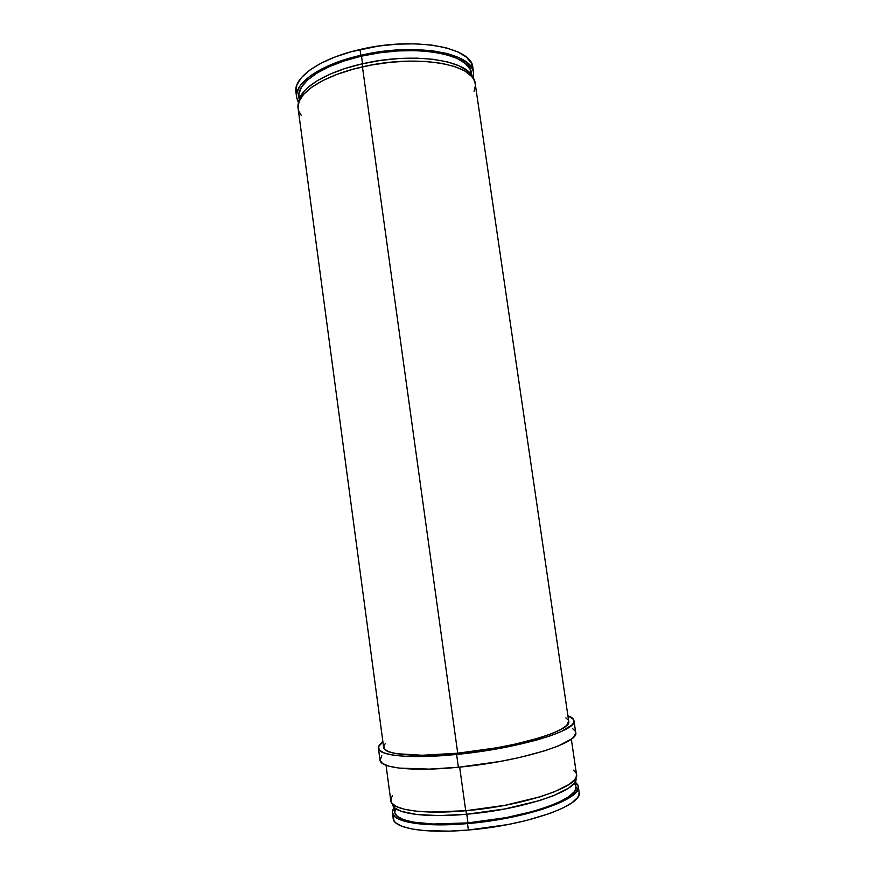 <?xml version="1.0" encoding="UTF-8"?>
<svg xmlns="http://www.w3.org/2000/svg" width="875" height="875" viewBox="0 0 875 875"><rect width="100%" height="100%" fill="white"/><g stroke="black" fill="none" stroke-linecap="round" stroke-linejoin="round"><path stroke-width="1.31" d="M473.627 72.877L472.839 67.495C472.216 47.305 414.094 36.433 360.03 49.503L360.828 55.289C414.936 42.273 473.047 52.927 473.627 72.888L473.266 78.586L473.441 71.892L472.238 68.666L467.217 62.694L458.773 57.553L447.147 53.517L432.72 50.805L416.095 49.58L398.005 49.93L379.291 51.855L351.98 57.509L335.541 62.847L321.398 69.114L310.122 76.027L302.116 83.245L299.414 86.866L296.68 93.953L296.625 97.344L298.561 102.9L296.68 97.759C293.716 83.289 320.491 64.312 360.828 55.289L360.03 49.503C319.703 58.57 292.972 77.722 295.958 92.356L296.636 97.431M471.767 75.688L471.428 73.325C470.838 53.856 414.181 43.509 361.495 56.164L362.556 63.766L361.495 56.164C322.186 64.958 296.034 83.453 298.922 97.573L299.206 99.706M362.709 66.806L362.294 63.82C325.227 72.078 299.195 88.78 298.725 102.386L299.753 98.088L304.238 91.088L307.781 87.555L317.363 80.642L329.995 74.178L345.188 68.469L362.294 63.82L362.709 66.806M568.695 721.175L566.792 725.309L561.17 729.291L551.939 733.545L539.361 737.877L515.288 744.1L496.77 747.775L457.723 753.2C515.692 747.709 572.578 730.472 568.706 721.241L475.213 83.672C474.698 64.181 416.598 53.966 362.436 66.861C322.044 75.819 295.214 94.445 298.123 108.566L383.633 747.261C383.523 754.523 414.663 757.608 457.723 753.2L362.436 66.861L457.723 753.2L422.188 755.256L396.484 753.692L388.62 751.68L384.398 749L383.819 745.795L385.481 743.345M378.427 748.311L379.991 759.97C379.903 768.064 412.77 771.805 458.38 767.244L456.608 754.436C411.042 759.084 378.273 755.792 378.405 748.136C378.252 746.211 379.75 744.122 382.911 741.88L378.645 746.517L379.159 749.919L383.545 752.763L391.792 754.906L403.714 756.219L418.928 756.602L456.608 754.436L458.38 767.244L429.319 769.114L398.989 768.086L388.828 766.172L382.473 763.459L380.012 760.113L381.806 755.748M386.039 765.253L390.775 800.614C390.906 809.747 422.417 814.745 465.719 810.742L459.659 767.123L465.719 810.742L429.931 812.055L415.406 811.103L403.955 809.167L395.959 806.356L391.606 802.834L390.917 798.777L392.503 795.758M392.394 803.83L392.416 803.983C392.569 813.127 423.741 818.18 466.495 814.253L466.003 810.72L466.495 814.253L439.305 815.598L416.817 814.527L401.089 811.267L394.964 808.073L392.459 804.256M394.045 807.22L394.702 812.109C394.888 821.439 425.742 826.711 467.972 822.894L466.769 814.231L467.972 822.894L433.092 824.02L412.902 822.062L403.342 819.58L397.25 816.298L394.745 812.405L395.511 808.489M392.394 812.733L393.17 818.486C393.389 828.253 425.02 833.886 468.387 830.025L467.502 823.594C424.156 827.498 392.558 822.073 392.372 812.525L394.078 807.461L392.503 810.6L392.405 812.788L394.942 816.791L401.155 820.159L405.617 821.548L417.102 823.648L439.917 824.873L467.502 823.594L468.387 830.025L449.586 831.13L424.889 830.648L411.797 828.964L401.986 826.317L395.762 822.85L394.023 820.87L393.291 816.528M579.119 792.247L578.758 795.309L577.402 797.727L571.911 802.812L562.778 808.084L550.266 813.312L526.203 820.542L507.642 824.6L468.387 830.025C526.794 825.409 583.516 804.934 579.141 792.345L578.266 786.406C582.597 798.7 525.864 818.902 467.502 823.594L506.734 818.169L541.953 809.484L561.87 801.839L574.23 794.117L576.516 791.656L578.309 787.052L577.839 784.941L575.214 781.856L578.266 786.395M574.23 783.366L575.52 785.269M575.903 786.548L575.52 789.513L574.175 791.82L568.783 796.688L559.847 801.741L547.641 806.75L532.602 811.497L506.144 817.611L467.972 822.894C524.803 818.322 580.114 798.645 575.914 786.647L575.181 781.616M575.859 778.105L575.466 780.992L574.109 783.267L568.641 788.069L553.798 795.572L539.919 800.461L505.17 808.905L466.495 814.253C524.038 809.517 580.081 789.961 575.87 778.192L575.827 777.897M573.508 770.186L576.111 773.117M576.505 774.408L576.111 777.284L574.744 779.548L569.22 784.361L554.192 791.897L540.127 796.808L504.908 805.317L465.719 810.742C524.005 805.908 580.77 786.242 576.516 774.506L571.331 739.091M572.786 728.788L575.269 731.172L575.739 732.944L573.803 736.903L571.364 739.058L558.261 745.981L544.994 750.739L519.498 757.52L499.855 761.491L458.38 767.244C519.859 761.6 579.939 742.766 575.706 732.462L573.967 720.661C578.112 730.373 518.011 748.628 456.608 754.436L477.345 751.964L508.058 746.802L535.336 740.436L550.233 735.875L561.772 731.303L572.031 724.872L573.497 722.925L573.541 719.436L567.908 715.772C571.637 717.073 573.661 718.703 573.967 720.661M565.841 717.883L568.345 720.158M301.317 115.434L298.867 111.344L298.069 108.161L299.075 101.423L303.614 94.369L311.642 87.292L322.941 80.511L337.116 74.331L353.577 69.07L371.591 64.98L390.305 62.289L408.833 61.108L426.289 61.48L441.897 63.372L454.978 66.642L465.041 71.116L471.767 76.562L473.834 79.559L475.234 83.825M475.344 85.947L474.064 91.383M472.97 78.127C468.366 60.167 412.945 51.767 362.294 63.82L380.505 60.452L398.978 58.527L416.839 58.144L433.245 59.292L447.475 61.895L458.959 65.778L467.294 70.744L470.203 73.555L472.97 78.127M299.316 99.345L298.933 93.8L301.634 86.888L307.77 79.833L317.22 72.92L329.667 66.467L344.652 60.791L361.495 56.164L379.455 52.828L397.666 50.947L415.275 50.608L431.463 51.789L445.517 54.425L456.87 58.341L465.117 63.339L470.039 69.158L471.45 73.478M295.903 91.941L296.866 84.963L301.372 77.689L309.356 70.394L320.622 63.427L334.753 57.105L351.181 51.745L378.481 46.069L397.184 44.144L415.275 43.827L431.9 45.095L446.327 47.862L457.964 51.964L466.408 57.17L471.439 63.23L472.861 67.659"/></g></svg>

